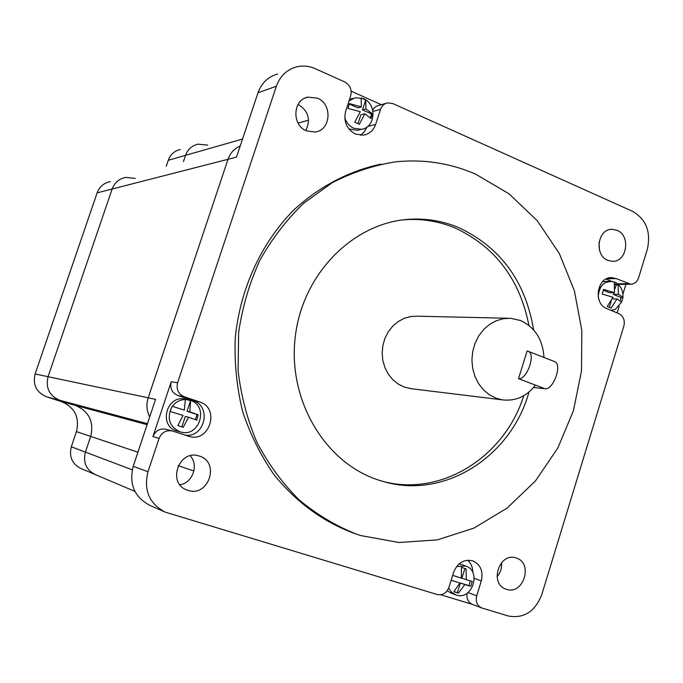 <?xml version="1.0" encoding="UTF-8"?>
<svg xmlns="http://www.w3.org/2000/svg" width="683" height="683" viewBox="0 0 683 683"><rect width="100%" height="100%" fill="white"/><g stroke="black" fill="none" stroke-linecap="round" stroke-linejoin="round"><path stroke-width="1.02" d="M242.533 139.042L185.537 155.34L183.445 161.529L185.537 155.34C187.782 149.304 191.94 145.581 197.993 144.164L207.743 145.146M96.798 475.137L95.389 474.634C86.212 469.947 82.882 462.434 85.401 452.112L132.237 469.819M147.443 423.691L59.745 400.298L75.395 405.386C89.029 411.388 94.126 421.735 90.694 436.411L85.401 452.112L90.694 436.411L76.436 431.639L71.314 446.784L85.401 452.112C82.882 462.434 86.212 469.947 95.389 474.634L134.91 491.367M76.436 431.639C79.757 417.475 74.814 407.486 61.607 401.672L75.395 405.386L59.745 400.298C49.355 395.739 45.462 387.867 48.058 376.7L155.562 399.367L133.211 466.284L147.98 471.74C143.498 490.309 149.278 503.789 165.346 512.182L437.24 594.526C442.678 595.508 446.58 593.109 448.953 587.303L453.632 572.303C457.542 562.843 463.859 559.018 472.593 560.811C480.55 564.457 483.453 571.159 481.31 580.909L476.7 595.789C475.394 601.578 477.05 605.625 481.66 607.93L508.28 615.998C523.844 618.764 534.985 611.686 541.73 594.756L623.861 326.056C625.099 320.276 623.451 316.127 618.9 313.617L606.922 308.665C592.724 303.696 597.027 276.478 611.814 277.639L616.16 278.587L630.665 284.213C634.481 284.068 637.128 281.917 638.622 277.759L647.373 249.124C651.095 231.93 646.178 219.354 632.646 211.371L392.836 103.56L387.603 102.894C384.188 103.637 381.831 105.788 380.551 109.348L372.952 111.414M367.702 126.449L375.624 124.451C373.439 130.487 369.392 134.047 363.501 135.157L355.433 134.039C346.623 129.087 343.361 121.489 345.658 111.244L350.661 96.013C352.078 89.738 350.072 85.025 344.625 81.892L315.222 68.667C309.083 65.969 302.868 65.372 296.567 66.874C286.8 69.615 280.073 76.061 276.376 86.203L257.986 92.794L236.497 157.124L112.14 189.012L48.058 376.7L112.14 189.012C114.59 182.6 119.115 178.724 125.723 177.384L135.225 178.425M228.011 159.293C230.265 152.958 234.337 148.518 240.228 145.957C234.337 148.518 230.265 152.958 228.011 159.293L148.202 397.813C146.119 404.438 146.632 410.79 149.722 416.861C146.632 410.79 146.119 404.438 148.202 397.813L228.011 159.293M94.835 474.403L81.004 468.547C72.108 464.005 68.881 456.748 71.314 446.784M46.444 396.755C36.387 392.341 32.613 384.742 35.123 373.977L48.058 376.7C45.462 387.867 49.355 395.739 59.745 400.298L46.444 396.755L61.607 401.672M125.723 177.384C119.115 178.724 114.59 182.6 112.14 189.012L97.123 192.862L35.123 373.977M97.123 192.862C99.487 186.672 103.876 182.933 110.279 181.635M197.993 144.164C191.94 145.581 187.782 149.304 185.537 155.34L168.274 160.274L166.259 166.251M168.274 160.274C170.46 154.443 174.489 150.841 180.363 149.457M147.11 424.672L75.395 405.386C89.029 411.388 94.126 421.735 90.694 436.411L137.906 452.214M611.183 310.424L615.443 309.245L621.632 302.082L616.988 298.932L611.08 308.153L609.287 307.341L611.157 301.28M609.287 307.341L607.17 306.53L613.078 297.301L602.167 294.031L603.584 289.413L614.495 292.674L614.248 283.488L616.356 284.307L618.141 285.135L618.405 294.313L622.905 297.25C623.289 291.206 621.095 286.39 616.322 282.796L610.918 281.191C602.927 282.045 598.667 287.193 598.163 296.653M622.905 297.25L621.632 302.082M344.761 117.664C346.366 122.667 349.38 126.201 353.828 128.276L361.358 129.3C375.488 127.858 377.212 104.047 363.51 98.685L355.365 97.703L349.073 100.845M348.893 128.95L357.192 130.342L359.497 129.761M448.663 588.131L451.557 592.255L456.329 595.064C472.295 600.656 481.874 570.715 465.627 565.994L456.577 566.557M461.307 564.534L459.01 563.945M360.411 135.268L364.372 131.768L367.002 126.987M543.958 357.448C542.848 339.613 535.011 327.302 520.446 320.515L510.91 318.329L503.525 318.662L496.31 320.711L489.583 324.391L483.615 329.565L478.672 336.002L474.984 343.438L472.696 351.557L471.91 360.009L472.679 368.419L474.941 376.435L478.612 383.709L483.53 389.933L489.463 394.842L496.174 398.24L502.389 399.862C515.588 401.365 526.602 396.447 535.429 385.101L518.499 378.672L527.105 351.036L528.54 351.446C535.993 354.614 526.55 380.226 518.499 378.672M507.862 318.252L417.586 316.203L410.85 316.494L404.285 318.312L398.146 321.573L392.725 326.15L388.243 331.853L384.896 338.444L382.839 345.641L382.147 353.128L382.856 360.59L384.947 367.702L388.311 374.164L392.802 379.697L398.223 384.068L404.353 387.107L411.849 388.781M533.594 329.872C525.475 281.387 500.537 247.306 458.78 227.618C443.839 221.369 428.224 218.543 411.943 219.141C355.834 220.942 303.448 271.544 295.432 335.413C286.954 399.222 324.673 462.724 378.45 480.047L384.495 481.865C445.529 499.264 511.388 455.996 529.018 391.999M528.915 325.432C519.823 279.21 495.201 246.717 455.032 227.96C440.142 221.744 424.587 218.936 408.374 219.533L402.688 219.917M360.778 535.574L398.992 542.498L437.325 539.869L473.917 528.121L507.102 508.092L535.455 480.934L557.84 447.997L573.387 410.842L581.489 371.1L581.839 330.478L574.377 290.736L559.36 253.598L537.308 220.771L509.066 193.835L475.769 174.225C450.379 163.135 423.673 159.002 395.662 161.837C373.703 165.26 352.505 172.253 332.058 182.831L303.679 203.261C286.433 219.866 271.757 239.016 259.651 260.701C249.304 283.513 242.294 307.504 238.632 332.681L238.094 370.57C241.031 395.713 247.314 419.661 256.953 442.405C268.351 464.022 282.352 483.129 298.949 499.7C316.741 514.547 336.01 526.055 356.757 534.251L360.778 535.574M516.143 557.994L516.032 557.96C499.23 551.838 488.943 584.093 506.129 589.181L506.504 589.301C523.571 595.388 533.56 562.775 516.143 557.994M617.065 230.316L612.019 229.3C597.565 228.805 593.971 255.288 607.819 260.343L612.412 261.316C627.011 262.195 630.99 235.601 617.065 230.316M317.424 98.181L308.084 97.131C292.674 99.445 291.564 125.339 306.616 130.914L315.153 132.024C330.948 130.333 332.715 104.064 317.424 98.181M199.282 456.073L199.06 456.005C178.852 448.816 166.712 483.598 187.219 490.104L187.962 490.351C208.682 497.642 220.396 461.964 199.282 456.073M179.86 431.741L180.525 431.946C199.479 438.008 209.399 405.933 190.292 400.323L185.349 399.521C180.013 399.683 175.676 401.954 172.329 406.334L171.373 407.802C166.848 418.739 169.674 426.721 179.86 431.741M188.013 399.743L185.511 399.248C166.814 394.159 157.969 425.688 176.675 430.896L177.648 431.178M185.178 435.139C204.755 438.17 212.072 406.103 193.076 400.656L177.819 395.508C171.945 392.827 169.751 388.226 171.245 381.695L152.932 436.616C155.545 430.631 159.942 428.19 166.114 429.291L172.21 430.922M452.684 575.342L461.443 578.177L461.401 567.351L466.019 568.811L466.335 579.722L472.252 581.429L470.749 586.287L464.824 584.605L458.455 593.126L453.828 591.691L459.924 583.06L451.164 580.217M171.373 407.802L170.263 411.473L183.044 415.443L177.87 425.577L183.223 427.31L188.559 417.236L185.298 416.476L181.849 426.866M184.384 410.09L172.329 406.334L184.384 410.09L185.349 399.521M190.608 400.801L187.022 399.606L190.608 400.801L189.84 411.858L198.172 414.829L196.747 420.139L188.559 417.236M349.337 103.585L361.341 106.872L361.162 97.976L365.738 100.025L365.934 108.913L372.244 113.745L370.989 118.577L364.893 113.711L359.335 124.229L354.733 122.214L360.291 111.671L348.048 108.435L349.337 103.585M383.761 481.66C442.456 496.712 504.942 456.287 523.741 395.713M497.053 576.657C500.511 572.636 501.996 567.966 501.527 562.655M440.714 594.782L472.516 604.404M179.945 484.81C192.751 482.915 199.026 465.003 190.156 455.792M164.082 511.627L150.106 505.48C134.483 497.326 128.848 484.264 133.211 466.284M276.376 86.203L177.614 382.762C176.103 389.378 178.323 394.048 184.256 396.763L177.819 395.508M193.076 400.656L199.684 401.963C220.421 408.033 209.638 443.028 189.02 436.377L172.423 430.982C166.174 429.872 161.734 432.348 159.088 438.401L147.98 471.74M305.83 130.547C310.961 119.593 308.383 110.868 298.087 104.379M257.986 92.794C261.572 82.959 268.129 76.709 277.648 74.029M381.268 104.653L351.139 91.163M599.443 250.029L599.068 242.132M617.167 312.899L619.182 306.326M622.939 294.057L625.927 284.29M375.624 124.451L380.551 109.348M199.684 401.963L184.256 396.763M381.054 164.125C349.235 170.852 319.098 186.57 293.605 210.193C260.88 243.413 239.69 289.712 235.208 338.905C234.363 363.587 236.83 387.765 242.619 411.431C250.234 434.388 260.693 455.467 273.994 474.668C296.132 501.988 322.615 521.462 353.435 533.099L355.442 533.799M609.996 281.208L602.526 281.686M620.557 284.376L618.064 284.068M611.191 281.2L606.052 279.023M447.237 590.727L451.104 593.1L455.655 594.833M481.66 607.93L472.312 604.327C468.043 602.278 466.327 598.573 467.155 593.211M472.79 572.465C472.781 567.385 471.074 563.304 467.659 560.214M352.906 98.437L349.551 99.385M372.679 110.065L374.446 107.666L376.811 105.993L386.074 103.312M361.341 106.872L357.892 107.854L349.252 104.021M357.994 123.572L360.855 114.804L364.893 113.711M370.288 117.903L371.586 113.924L362.468 109.878L365.687 100.034L361.17 98.019M372.244 113.745L371.586 113.924M365.934 108.913L362.468 109.878M195.372 419.627L197.046 414.581L187.04 411.243L190.506 400.784M198.172 414.829L197.046 414.581M189.84 411.858L187.04 411.243M451.181 580.157L459.924 583.06M453.862 591.649L457.371 592.716L460.393 582.992L468.862 585.604L470.322 580.9M458.455 593.126L457.371 592.716M464.824 584.605L460.393 582.992M470.749 586.287L468.862 585.604M466.335 579.722L461.904 578.134L464.918 568.461M614.862 282.053C604.959 280.021 599.392 284.905 598.171 296.712M616.988 298.932L612.369 298.941M614.495 292.674L609.39 292.717L603.43 290.215M618.141 285.135L614.598 284.538M618.405 294.313L613.283 294.347L613.795 292.683M615.016 288.713L616.1 285.17M623.084 297.592L621.043 297.6L613.283 294.347M620.113 300.64L621.043 297.6M554.058 361.384L554.886 361.708C562.536 364.944 553.17 390.343 544.932 388.704L533.517 387.526M193.938 470.971L178.152 465.686M308.571 120.157L298.121 123.145M171.245 381.695L177.614 382.762M159.088 438.401L152.932 436.616M606.495 278.801L616.16 278.587M617.765 283.821L628.078 283.641M474.301 578.441L481.31 580.909M468.034 592.562L476.7 595.789M544.932 388.704L535.429 385.101M361.358 129.3L357.192 130.342M465.627 565.994L461.025 564.431M502.389 399.862L410.031 388.559M408.374 219.533L411.943 219.141M610.85 229.386L612.019 229.3M305.045 98.113L308.084 97.131M180.525 431.946L177.332 431.093M610.79 277.665L611.814 277.639M619.968 284.384L630.665 284.213M554.886 361.708L528.54 351.446"/></g></svg>
